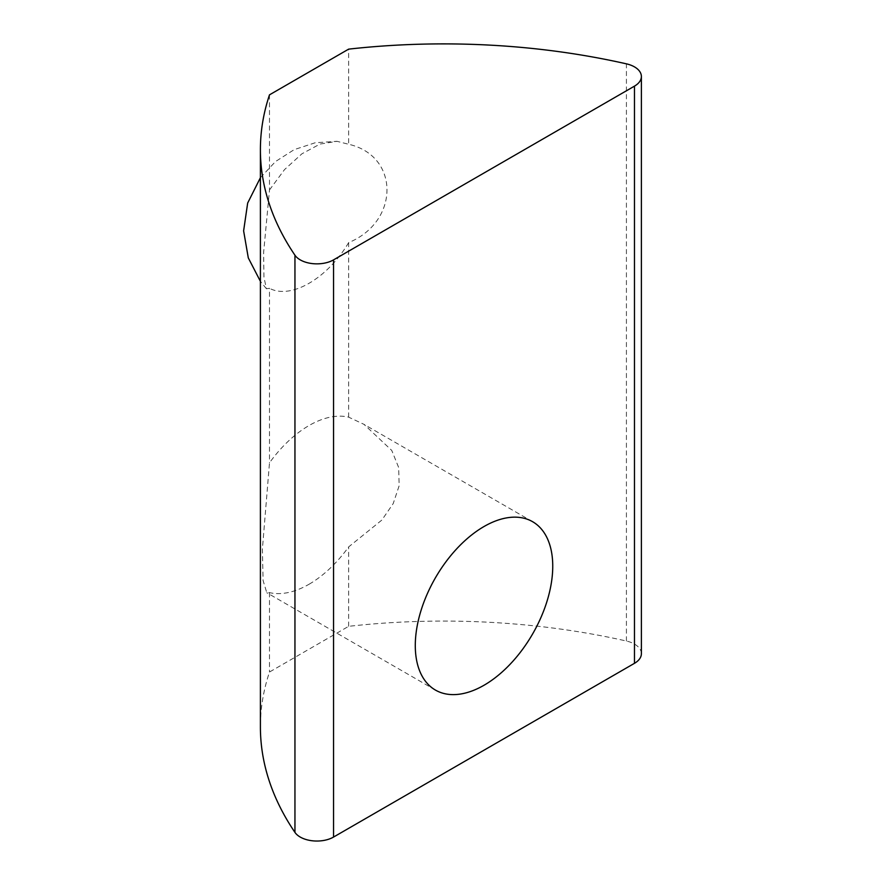 <?xml version="1.0" encoding="UTF-8"?>
<svg xmlns="http://www.w3.org/2000/svg" width="885" height="885" viewBox="0 0 885 885"><rect width="100%" height="100%" fill="white"/><g stroke="black" fill="none" stroke-linecap="round" stroke-linejoin="round"><path stroke-width="0.66" stroke-dasharray="4.42 3.32" d="M641.382 653.694A23.563 13.607 0 0 0 634.479 644.081A23.563 13.607 0 0 0 626.414 641.028A500.722 289.085 0 0 0 348.635 626.326L269.494 672.025A500.722 289.085 0 0 0 260.4 726.873M309.064 584.244A97.195 56.12 120 0 0 348.635 546.919L381.866 520.048L393.205 503.587L399.179 485.655L398.637 467.424L391.756 450.443L363.978 424.346L348.635 417.145A97.195 56.12 120 0 0 309.064 425.519A97.195 56.12 120 0 0 269.494 462.833L262.38 549.176L263.088 580.505L266.772 592.696L269.494 592.618A97.195 56.12 120 0 0 309.064 584.244M348.635 626.326L348.635 546.919M269.494 592.618L269.494 672.025M348.635 417.145L348.635 242.612C399.644 221.704 399.876 155.948 348.635 144.266L348.635 49.14M269.494 94.839L269.494 189.965L263.619 252.502L263.94 277.138L266.429 288.764L269.494 288.3L269.494 462.833M269.494 189.965L284.527 169.599L301.962 153.769L320.038 144.056L337.063 141.334L348.635 144.266M348.635 242.612C327.395 278.653 290.811 299.761 269.494 288.3M626.414 641.028L626.414 63.842M532.615 521.707L363.978 424.346M435.42 690.068L266.772 592.707M266.429 288.764L260.4 281.33M260.4 177.697L275.523 161.535L294.196 149.631L315.193 142.762L337.063 141.301"/><path stroke-width="1.33" d="M333.556 259.869A23.563 13.607 0 0 1 294.948 255.212A500.722 289.085 0 0 1 260.4 149.687A500.722 289.085 0 0 1 269.494 94.839L348.635 49.14A500.722 289.085 0 0 1 626.414 63.842A23.563 13.607 180 0 1 634.479 66.884A23.563 13.607 180 0 1 641.382 76.508A23.563 13.607 180 0 1 634.479 86.133L634.479 663.319L333.556 837.055L333.556 259.869L634.479 86.133M484.018 685.255A97.195 56.12 120 0 0 547.516 599.599A97.195 56.12 120 0 0 532.615 521.707A97.195 56.12 120 0 0 484.018 526.52A97.195 56.12 120 0 0 420.519 612.177A97.195 56.12 120 0 0 435.42 690.068A97.195 56.12 120 0 0 484.018 685.255M634.479 663.319A23.563 13.607 0 0 0 641.382 653.694L641.382 76.508M260.4 149.687L260.4 726.873A500.722 289.085 0 0 0 294.948 832.398A23.563 13.607 0 0 0 333.556 837.055M294.948 255.212L294.948 832.398M260.4 281.33L248.298 257.9L243.618 230.863L247.667 203.052L260.4 177.697"/></g></svg>
